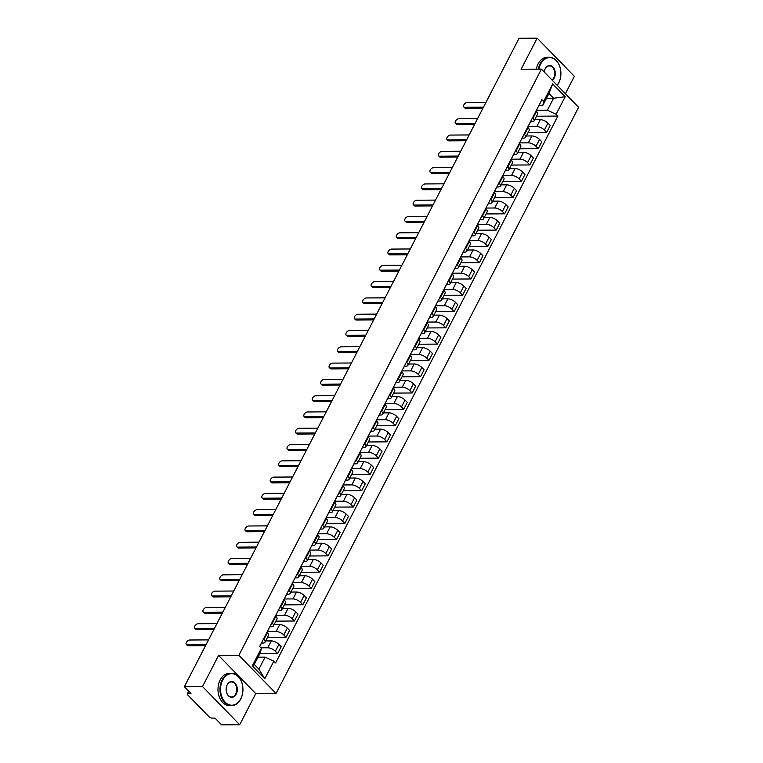 <?xml version="1.0" encoding="UTF-8"?>
<svg xmlns="http://www.w3.org/2000/svg" width="763" height="763" viewBox="0 0 763 763"><rect width="100%" height="100%" fill="white"/><g stroke="black" fill="none" stroke-linecap="round" stroke-linejoin="round"><path stroke-width="1.14" d="M565.383 93.735L574.367 76.329L537.171 38.15L519.05 38.264L184.379 686.671L202.51 686.547L239.706 724.736L255.758 693.615L276.072 693.481L578.621 107.316L541.425 69.137L238.876 655.303L218.571 655.436L202.51 686.547M239.706 724.736L221.575 724.85L214.994 718.088L212.171 718.107A2.585 1.078 -152.7 0 1 208.862 716.591L187.812 694.988A2.585 1.078 -152.7 0 1 187.336 693.786L188.709 691.116M537.171 38.15L521.11 69.261L541.425 69.137M189.129 691.536L188.146 693.443L190.969 693.424L184.379 686.671M188.146 693.443A2.585 1.078 -152.7 0 0 187.336 693.786M260.851 647.825L267.746 647.777A5.951 2.489 27.3 0 1 275.357 651.268L277.627 653.595L281.185 646.7L278.915 644.373A5.951 2.489 -152.7 0 0 271.304 640.891L265.696 640.93M264.999 642.265L268.557 635.369A5.951 2.489 -152.7 0 0 267.46 632.613L263.903 639.508A5.951 2.489 27.3 0 1 264.999 642.265A5.951 2.489 27.3 0 1 263.14 643.047L261.48 643.056M259.811 653.71L277.627 653.595M267.46 632.613L267.031 632.174L268.233 629.971A3.233 1.354 -152.7 0 0 268.299 629.723M267.422 631.545L276.158 631.497A5.951 2.489 27.3 0 1 283.769 634.978L286.039 637.305L289.597 630.419L287.327 628.083A5.951 2.489 -152.7 0 0 279.716 624.601L274.098 624.639M271.886 622.78L272.315 623.218A5.951 2.489 27.3 0 1 273.412 625.975A5.951 2.489 27.3 0 1 271.542 626.757L269.883 626.766M267.498 637.429L286.039 637.305M273.412 625.975L276.969 619.079A5.951 2.489 -152.7 0 0 275.872 616.323L275.443 615.884M275.825 615.264L284.561 615.207A5.951 2.489 27.3 0 1 292.172 618.688L294.442 621.015L297.999 614.129L295.729 611.802A5.951 2.489 -152.7 0 0 288.118 608.311L282.51 608.349M280.288 606.49L280.717 606.928A5.951 2.489 27.3 0 1 281.814 609.685A5.951 2.489 27.3 0 1 279.954 610.467L278.295 610.476M275.91 621.139L294.442 621.015M281.814 609.685L285.372 602.799A5.951 2.489 -152.7 0 0 284.275 600.042L283.846 599.594M284.237 598.974L292.973 598.917A5.951 2.489 27.3 0 1 300.584 602.398L302.854 604.735L306.411 597.839L304.141 595.512A5.951 2.489 -152.7 0 0 296.53 592.021L290.913 592.059M288.7 590.2L289.129 590.638A5.951 2.489 27.3 0 1 290.226 593.395A5.951 2.489 27.3 0 1 288.357 594.177L286.697 594.196M284.313 604.849L302.854 604.735M290.226 593.395L293.784 586.509A5.951 2.489 -152.7 0 0 292.687 583.752L292.258 583.313M292.639 582.684L301.375 582.627A5.951 2.489 27.3 0 1 308.986 586.118L311.256 588.445L314.814 581.549L312.544 579.222A5.951 2.489 -152.7 0 0 304.933 575.741L299.325 575.769M297.103 573.91L297.532 574.348A5.951 2.489 27.3 0 1 298.629 577.114A5.951 2.489 27.3 0 1 296.769 577.896L295.109 577.906M292.725 588.559L311.256 588.445M298.629 577.114L302.186 570.219A5.951 2.489 -152.7 0 0 301.089 567.462L300.66 567.023M301.042 566.394L309.788 566.337A5.951 2.489 27.3 0 1 317.398 569.827L319.668 572.155L323.226 565.259L320.956 562.932A5.951 2.489 -152.7 0 0 313.345 559.451L307.727 559.489M305.515 557.619L305.944 558.068A5.951 2.489 27.3 0 1 307.041 560.824A5.951 2.489 27.3 0 1 305.171 561.606L303.512 561.616M301.127 572.279L319.668 572.155M307.041 560.824L310.598 553.928A5.951 2.489 -152.7 0 0 309.501 551.172L309.072 550.733M309.454 550.104L318.19 550.047A5.951 2.489 27.3 0 1 325.801 553.537L328.071 555.865L331.628 548.979L329.358 546.642A5.951 2.489 -152.7 0 0 321.748 543.161L316.14 543.199M313.917 541.339L314.346 541.778A5.951 2.489 27.3 0 1 315.443 544.534A5.951 2.489 27.3 0 1 313.583 545.316L311.924 545.326M309.53 555.989L328.071 555.865M315.443 544.534L319.001 537.638A5.951 2.489 -152.7 0 0 317.904 534.882L317.475 534.443M317.856 533.823L326.602 533.766A5.951 2.489 27.3 0 1 334.213 537.247L336.483 539.575L340.04 532.688L337.771 530.361A5.951 2.489 -152.7 0 0 330.16 526.871L324.542 526.909M322.329 525.049L322.759 525.488A5.951 2.489 27.3 0 1 323.855 528.244A5.951 2.489 27.3 0 1 321.986 529.026L320.326 529.036M317.942 539.699L336.483 539.575M323.855 528.244L327.413 521.358A5.951 2.489 -152.7 0 0 326.316 518.602L325.887 518.153M326.268 517.533L335.005 517.476A5.951 2.489 27.3 0 1 342.616 520.957L344.886 523.284L348.443 516.398L346.173 514.071A5.951 2.489 -152.7 0 0 338.562 510.581L332.954 510.619M330.732 508.759L331.161 509.198A5.951 2.489 27.3 0 1 332.258 511.954A5.951 2.489 27.3 0 1 330.398 512.736L328.739 512.755M326.345 523.408L344.886 523.284M332.258 511.954L335.815 505.068A5.951 2.489 -152.7 0 0 334.719 502.312L334.289 501.863M334.671 501.243L343.417 501.186A5.951 2.489 27.3 0 1 351.028 504.667L353.298 507.004L356.855 500.108L354.585 497.781A5.951 2.489 -152.7 0 0 346.974 494.29L341.357 494.329M339.144 492.469L339.573 492.908A5.951 2.489 27.3 0 1 340.67 495.664A5.951 2.489 27.3 0 1 338.801 496.455L337.141 496.465M334.757 507.118L353.298 507.004M340.67 495.664L344.227 488.778A5.951 2.489 -152.7 0 0 343.121 486.021L342.692 485.583M343.083 484.953L351.819 484.896A5.951 2.489 27.3 0 1 359.43 488.387L361.7 490.714L365.258 483.818L362.988 481.491A5.951 2.489 -152.7 0 0 355.377 478.01L349.759 478.039M347.546 476.179L347.976 476.627A5.951 2.489 27.3 0 1 349.072 479.383A5.951 2.489 27.3 0 1 347.213 480.165L345.553 480.175M343.159 490.828L361.7 490.714M349.072 479.383L352.63 472.488A5.951 2.489 -152.7 0 0 351.533 469.731L351.104 469.293M351.485 468.663L360.231 468.606A5.951 2.489 27.3 0 1 367.842 472.097L370.112 474.424L373.66 467.528L371.4 465.201A5.951 2.489 -152.7 0 0 363.779 461.72L358.171 461.758M355.949 459.898L356.378 460.337A5.951 2.489 27.3 0 1 357.485 463.093A5.951 2.489 27.3 0 1 355.615 463.875L353.956 463.885M351.571 474.548L370.112 474.424M357.485 463.093L361.042 456.198A5.951 2.489 -152.7 0 0 359.936 453.441L359.507 453.003M359.898 452.373L368.634 452.325A5.951 2.489 27.3 0 1 376.245 455.807L378.515 458.134L382.072 451.248L379.802 448.911A5.951 2.489 -152.7 0 0 372.191 445.43L366.574 445.468M364.361 443.608L364.79 444.047A5.951 2.489 27.3 0 1 365.887 446.803A5.951 2.489 27.3 0 1 364.018 447.585L362.358 447.595M359.974 458.258L378.515 458.134M365.887 446.803L369.445 439.908A5.951 2.489 -152.7 0 0 368.348 437.151L367.919 436.713M368.3 436.093L377.046 436.035A5.951 2.489 27.3 0 1 384.657 439.517L386.917 441.844L390.475 434.958L388.214 432.631A5.951 2.489 -152.7 0 0 380.594 429.14L374.986 429.178M372.764 427.318L373.193 427.757A5.951 2.489 27.3 0 1 374.299 430.513A5.951 2.489 27.3 0 1 372.43 431.295L370.77 431.305M368.386 441.968L386.917 441.844M374.299 430.513L377.847 423.627A5.951 2.489 -152.7 0 0 376.75 420.871L376.321 420.423M376.712 419.803L385.449 419.745A5.951 2.489 27.3 0 1 393.059 423.227L395.329 425.563L398.887 418.668L396.617 416.34A5.951 2.489 -152.7 0 0 389.006 412.85L383.388 412.888M381.176 411.028L381.605 411.467A5.951 2.489 27.3 0 1 382.702 414.223A5.951 2.489 27.3 0 1 380.832 415.005L379.173 415.024M376.788 425.678L395.329 425.563M382.702 414.223L386.259 407.337A5.951 2.489 -152.7 0 0 385.162 404.581L384.733 404.142M385.115 403.513L393.851 403.455A5.951 2.489 27.3 0 1 401.472 406.946L403.732 409.273L407.289 402.378L405.019 400.05A5.951 2.489 -152.7 0 0 397.409 396.569L391.8 396.598M389.578 394.738L390.007 395.186A5.951 2.489 27.3 0 1 391.104 397.943A5.951 2.489 27.3 0 1 389.244 398.725L387.585 398.734M385.201 409.388L403.732 409.273M391.104 397.943L394.662 391.047A5.951 2.489 -152.7 0 0 393.565 388.291L393.136 387.852M393.527 387.222L402.263 387.165A5.951 2.489 27.3 0 1 409.874 390.656L412.144 392.983L415.701 386.088L413.432 383.76A5.951 2.489 -152.7 0 0 405.821 380.279L400.203 380.317M397.99 378.448L398.42 378.896A5.951 2.489 27.3 0 1 399.516 381.653A5.951 2.489 27.3 0 1 397.647 382.435L395.987 382.444M393.603 393.107L412.144 392.983M399.516 381.653L403.074 374.757A5.951 2.489 -152.7 0 0 401.977 372.001L401.548 371.562M401.929 370.932L410.666 370.875A5.951 2.489 27.3 0 1 418.277 374.366L420.547 376.693L424.104 369.807L421.834 367.47A5.951 2.489 -152.7 0 0 414.223 363.989L408.615 364.027M406.393 362.167L406.822 362.606A5.951 2.489 27.3 0 1 407.919 365.363A5.951 2.489 27.3 0 1 406.059 366.145L404.4 366.154M402.015 376.817L420.547 376.693M407.919 365.363L411.476 358.467A5.951 2.489 -152.7 0 0 410.38 355.711L409.95 355.272M410.341 354.652L419.078 354.595A5.951 2.489 27.3 0 1 426.689 358.076L428.959 360.403L432.516 353.517L430.246 351.19A5.951 2.489 -152.7 0 0 422.635 347.699L417.018 347.737M414.805 345.877L415.234 346.316A5.951 2.489 27.3 0 1 416.331 349.072A5.951 2.489 27.3 0 1 414.462 349.855L412.802 349.864M410.418 360.527L428.959 360.403M416.331 349.072L419.888 342.186A5.951 2.489 -152.7 0 0 418.792 339.43L418.362 338.982M418.744 338.362L427.48 338.305A5.951 2.489 27.3 0 1 435.091 341.786L437.361 344.113L440.919 337.227L438.649 334.9A5.951 2.489 -152.7 0 0 431.038 331.409L425.43 331.447M423.207 329.587L423.637 330.026A5.951 2.489 27.3 0 1 424.733 332.782A5.951 2.489 27.3 0 1 422.874 333.565L421.214 333.584M418.83 344.237L437.361 344.113M424.733 332.782L428.291 325.896A5.951 2.489 -152.7 0 0 427.194 323.14L426.765 322.692M427.156 322.072L435.892 322.015A5.951 2.489 27.3 0 1 443.503 325.496L445.773 327.832L449.331 320.937L447.061 318.61A5.951 2.489 -152.7 0 0 439.45 315.119L433.832 315.157M431.62 313.297L432.049 313.736A5.951 2.489 27.3 0 1 433.146 316.492A5.951 2.489 27.3 0 1 431.276 317.284L429.617 317.294M427.232 327.947L445.773 327.832M433.146 316.492L436.703 309.606A5.951 2.489 -152.7 0 0 435.606 306.85L435.177 306.411M435.559 305.782L444.295 305.725A5.951 2.489 27.3 0 1 451.906 309.215L454.176 311.542L457.733 304.647L455.463 302.32A5.951 2.489 -152.7 0 0 447.852 298.838L442.244 298.867M440.022 297.007L440.451 297.456A5.951 2.489 27.3 0 1 441.548 300.212A5.951 2.489 27.3 0 1 439.688 300.994L438.029 301.004M435.644 311.657L454.176 311.542M441.548 300.212L445.106 293.316A5.951 2.489 -152.7 0 0 444.009 290.56L443.58 290.121M443.961 289.492L452.707 289.435A5.951 2.489 27.3 0 1 460.318 292.925L462.588 295.252L466.145 288.357L463.875 286.03A5.951 2.489 -152.7 0 0 456.264 282.548L450.647 282.587M448.434 280.727L448.863 281.166A5.951 2.489 27.3 0 1 449.96 283.922A5.951 2.489 27.3 0 1 448.091 284.704L446.431 284.713M444.047 295.376L462.588 295.252M449.96 283.922L453.518 277.026A5.951 2.489 -152.7 0 0 452.421 274.27L451.992 273.831M452.373 273.202L461.11 273.154A5.951 2.489 27.3 0 1 468.72 276.635L470.99 278.962L474.548 272.076L472.278 269.74A5.951 2.489 -152.7 0 0 464.667 266.258L459.059 266.297M456.837 264.437L457.266 264.875A5.951 2.489 27.3 0 1 458.363 267.632A5.951 2.489 27.3 0 1 456.503 268.414L454.843 268.423M452.449 279.086L470.99 278.962M458.363 267.632L461.92 260.736A5.951 2.489 -152.7 0 0 460.823 257.98L460.394 257.541M460.776 256.921L469.522 256.864A5.951 2.489 27.3 0 1 477.133 260.345L479.402 262.672L482.96 255.786L480.69 253.459A5.951 2.489 -152.7 0 0 473.079 249.968L467.461 250.006M465.249 248.147L465.678 248.585A5.951 2.489 27.3 0 1 466.775 251.342A5.951 2.489 27.3 0 1 464.905 252.124L463.246 252.133M460.862 262.796L479.402 262.672M466.775 251.342L470.332 244.456A5.951 2.489 -152.7 0 0 469.235 241.699L468.806 241.251M469.188 240.631L477.924 240.574A5.951 2.489 27.3 0 1 485.535 244.055L487.805 246.392L491.362 239.496L489.093 237.169A5.951 2.489 -152.7 0 0 481.482 233.678L475.874 233.716M473.651 231.857L474.081 232.295A5.951 2.489 27.3 0 1 475.177 235.052A5.951 2.489 27.3 0 1 473.318 235.834L471.658 235.853M469.264 246.506L487.805 246.392M475.177 235.052L478.735 228.166A5.951 2.489 -152.7 0 0 477.638 225.409L477.209 224.971M477.59 224.341L486.336 224.284A5.951 2.489 27.3 0 1 493.947 227.775L496.217 230.102L499.775 223.206L497.505 220.879A5.951 2.489 -152.7 0 0 489.894 217.398L484.276 217.426M482.063 215.567L482.493 216.015A5.951 2.489 27.3 0 1 483.589 218.771A5.951 2.489 27.3 0 1 481.72 219.553L480.061 219.563M477.676 230.216L496.217 230.102M483.589 218.771L487.147 211.876A5.951 2.489 -152.7 0 0 486.041 209.119L485.611 208.68M486.002 208.051L494.739 207.994A5.951 2.489 27.3 0 1 502.35 211.485L504.62 213.812L508.177 206.916L505.907 204.589A5.951 2.489 -152.7 0 0 498.296 201.108L492.679 201.146M490.466 199.277L490.895 199.725A5.951 2.489 27.3 0 1 491.992 202.481A5.951 2.489 27.3 0 1 490.132 203.263L488.473 203.273M486.079 213.936L504.62 213.812M491.992 202.481L495.549 195.586A5.951 2.489 -152.7 0 0 494.453 192.829L494.023 192.39M494.405 191.761L503.151 191.704A5.951 2.489 27.3 0 1 510.762 195.194L513.032 197.522L516.58 190.636L514.319 188.299A5.951 2.489 -152.7 0 0 506.699 184.818L501.091 184.856M498.868 182.996L499.298 183.435A5.951 2.489 27.3 0 1 500.404 186.191A5.951 2.489 27.3 0 1 498.535 186.973L496.875 186.983M494.491 197.646L513.032 197.522M500.404 186.191L503.961 179.295A5.951 2.489 -152.7 0 0 502.855 176.539L502.426 176.1M502.817 175.48L511.553 175.423A5.951 2.489 27.3 0 1 519.164 178.904L521.434 181.232L524.992 174.346L522.722 172.018A5.951 2.489 -152.7 0 0 515.111 168.528L509.493 168.566M507.281 166.706L507.71 167.145A5.951 2.489 27.3 0 1 508.807 169.901A5.951 2.489 27.3 0 1 506.937 170.683L505.278 170.693M502.893 181.356L521.434 181.232M508.807 169.901L512.364 163.015A5.951 2.489 -152.7 0 0 511.267 160.259L510.838 159.81M511.22 159.19L519.965 159.133A5.951 2.489 27.3 0 1 527.576 162.614L529.837 164.942L533.394 158.055L531.134 155.728A5.951 2.489 -152.7 0 0 523.513 152.238L517.905 152.276M515.683 150.416L516.112 150.855A5.951 2.489 27.3 0 1 517.219 153.611A5.951 2.489 27.3 0 1 515.349 154.393L513.69 154.412M511.305 165.066L529.837 164.942M517.219 153.611L520.767 146.725A5.951 2.489 -152.7 0 0 519.67 143.969L519.241 143.52M519.632 142.9L528.368 142.843A5.951 2.489 27.3 0 1 535.979 146.324L538.249 148.661L541.806 141.765L539.536 139.438A5.951 2.489 -152.7 0 0 531.925 135.948L526.308 135.986M524.095 134.126L524.524 134.565A5.951 2.489 27.3 0 1 525.621 137.321A5.951 2.489 27.3 0 1 523.752 138.113L522.092 138.122M519.708 148.775L538.249 148.661M525.621 137.321L529.179 130.435A5.951 2.489 -152.7 0 0 528.082 127.679L527.653 127.24M528.034 126.61L536.77 126.553A5.951 2.489 27.3 0 1 544.391 130.044L546.651 132.371L550.209 125.475L547.939 123.148A5.951 2.489 -152.7 0 0 540.328 119.667L534.72 119.696M532.498 117.836L532.927 118.284A5.951 2.489 27.3 0 1 534.024 121.04A5.951 2.489 27.3 0 1 532.164 121.822L530.504 121.832M528.12 132.485L546.651 132.371M534.024 121.04L537.581 114.145A5.951 2.489 -152.7 0 0 536.484 111.388L536.055 110.95M265.085 657.162L273.86 661.178L264.799 678.717L252.305 665.889L261.356 648.35L260.469 652.432L254.279 664.439L258.886 669.17L265.085 657.162L258.008 657.21M546.489 98.293L553.566 98.246L548.95 93.506L542.76 105.513L543.638 101.441L541.892 99.648L259.611 646.557L261.356 648.35M543.638 101.441L552.698 83.901L565.192 96.729L556.141 114.269L547.367 110.253L553.566 98.246L565.192 96.729M273.86 661.178L275.605 662.971L557.887 116.062L556.141 114.269M276.072 693.481L238.876 655.303M255.758 693.615L218.571 655.436M536.446 110.32L547.367 110.253M542.76 105.513L538.907 105.542M536.523 116.205L557.887 116.062M264.799 678.717L258.886 669.17M252.305 665.889L254.279 664.439M548.95 93.506L552.698 83.901M260.746 644.477L262.682 640.72A3.233 1.354 -152.7 0 0 262.749 640.472M205.533 645.689L188.242 645.803A2.976 1.688 135.8 0 1 187.355 645.479L186.382 644.487A2.976 1.688 -44.2 0 0 187.278 644.811L206.048 644.687M259.649 646.595L259.83 646.251A3.233 1.354 -152.7 0 0 259.897 646.013M208.528 639.89L189.758 640.014A2.976 1.688 -44.2 0 0 186.821 641.788A2.976 1.688 -44.2 0 0 186.382 644.487M269.148 628.197L271.094 624.43A3.233 1.354 -152.7 0 0 271.151 624.191M213.936 629.408L196.654 629.513A2.976 1.688 135.8 0 1 195.757 629.189L194.794 628.197A2.976 1.688 -44.2 0 0 195.681 628.521L214.451 628.407M216.93 623.6L198.161 623.724A2.976 1.688 -44.2 0 0 195.233 625.507A2.976 1.688 -44.2 0 0 194.794 628.197M277.56 611.907L279.496 608.149A3.233 1.354 -152.7 0 0 279.563 607.901M222.348 613.118L205.056 613.233A2.976 1.688 135.8 0 1 204.169 612.899L203.196 611.907A2.976 1.688 -44.2 0 0 204.093 612.241L222.863 612.117M275.481 615.932L276.645 613.681A3.233 1.354 -152.7 0 0 276.702 613.433M225.343 607.31L206.573 607.434A2.976 1.688 -44.2 0 0 203.635 609.217A2.976 1.688 -44.2 0 0 203.196 611.907M285.963 595.617L287.909 591.859A3.233 1.354 -152.7 0 0 287.966 591.611M230.75 596.828L213.468 596.943A2.976 1.688 135.8 0 1 212.572 596.618L211.609 595.626A2.976 1.688 -44.2 0 0 212.496 595.951L231.265 595.827M283.884 599.642L285.047 597.391A3.233 1.354 -152.7 0 0 285.114 597.143M233.745 591.02L214.975 591.144A2.976 1.688 -44.2 0 0 212.038 592.927A2.976 1.688 -44.2 0 0 211.609 595.626M240.812 698.755A15.785 11.207 89.6 0 0 238.314 676.705A15.785 11.207 89.6 0 0 222.662 680.129A15.785 11.207 89.6 0 0 225.161 702.179A15.785 11.207 89.6 0 0 240.812 698.755M222.167 679.9A16.166 11.483 -90.4 0 1 231.361 673.271A16.166 11.483 -90.4 0 1 241.661 682.093A16.166 11.483 -90.4 0 1 240.765 698.994A16.166 11.483 -90.4 0 1 231.571 705.613A16.166 11.483 -90.4 0 1 221.26 696.8A16.166 11.483 -90.4 0 1 222.167 679.9M236.272 694.101A7.888 5.599 -90.4 0 1 228.452 695.808A7.888 5.599 -90.4 0 1 227.193 684.783A7.888 5.599 -90.4 0 1 235.023 683.076A7.888 5.599 -90.4 0 1 236.272 694.101M227.145 685.012A7.506 5.331 89.6 0 0 226.725 692.852A7.506 5.331 89.6 0 0 231.513 696.943A7.506 5.331 89.6 0 0 235.777 693.872A7.506 5.331 89.6 0 0 236.196 686.032A7.506 5.331 89.6 0 0 231.408 681.941A7.506 5.331 89.6 0 0 227.145 685.012M231.571 705.613L229.558 705.622A16.166 11.483 -90.4 0 1 219.258 696.81A16.166 11.483 -90.4 0 1 220.164 679.909A16.166 11.483 -90.4 0 1 229.348 673.29L231.361 673.271M557.133 85.256A15.785 11.207 89.6 0 0 558.764 82.728A15.785 11.207 89.6 0 0 556.265 60.668A15.785 11.207 89.6 0 0 540.614 64.092A15.785 11.207 89.6 0 0 538.888 69.147M538.325 69.156A16.166 11.483 -90.4 0 1 540.118 63.863A16.166 11.483 -90.4 0 1 549.312 57.244A16.166 11.483 -90.4 0 1 559.622 66.057A16.166 11.483 -90.4 0 1 558.716 82.957A16.166 11.483 -90.4 0 1 557.209 85.342M544.181 71.96A7.888 5.599 -90.4 0 1 545.154 68.756A7.888 5.599 -90.4 0 1 552.984 67.039A7.888 5.599 -90.4 0 1 554.234 78.064A7.888 5.599 -90.4 0 1 552.364 80.363M552.002 79.991A7.506 5.331 89.6 0 0 553.738 77.845A7.506 5.331 89.6 0 0 554.157 70.005A7.506 5.331 89.6 0 0 549.37 65.914A7.506 5.331 89.6 0 0 545.106 68.985A7.506 5.331 89.6 0 0 544.191 71.97M536.322 69.166A16.166 11.483 -90.4 0 1 538.115 63.882A16.166 11.483 -90.4 0 1 547.309 57.254L549.312 57.244M294.375 579.327L296.311 575.569A3.233 1.354 -152.7 0 0 296.378 575.321M239.162 580.538L221.871 580.653A2.976 1.688 135.8 0 1 220.984 580.328L220.011 579.336A2.976 1.688 -44.2 0 0 220.908 579.661L239.677 579.537M292.296 583.352L293.459 581.101A3.233 1.354 -152.7 0 0 293.517 580.853M242.157 574.739L223.387 574.854A2.976 1.688 -44.2 0 0 220.45 576.637A2.976 1.688 -44.2 0 0 220.011 579.336M302.777 563.037L304.723 559.279A3.233 1.354 -152.7 0 0 304.78 559.031M247.565 564.248L230.283 564.362A2.976 1.688 135.8 0 1 229.386 564.038L228.423 563.046A2.976 1.688 -44.2 0 0 229.31 563.371L248.08 563.247M300.698 567.062L301.862 564.811A3.233 1.354 -152.7 0 0 301.929 564.572M250.56 558.449L231.79 558.564A2.976 1.688 -44.2 0 0 228.852 560.347A2.976 1.688 -44.2 0 0 228.423 563.046M311.19 546.747L313.126 542.989A3.233 1.354 -152.7 0 0 313.192 542.741M255.977 547.968L238.685 548.072A2.976 1.688 135.8 0 1 237.798 547.748L236.826 546.756A2.976 1.688 -44.2 0 0 237.722 547.081L256.492 546.957M309.11 550.772L310.274 548.53A3.233 1.354 -152.7 0 0 310.331 548.282M258.972 542.159L240.202 542.283A2.976 1.688 -44.2 0 0 237.264 544.067A2.976 1.688 -44.2 0 0 236.826 546.756M319.592 530.466L321.528 526.708A3.233 1.354 -152.7 0 0 321.595 526.46M264.38 531.677L247.088 531.792A2.976 1.688 135.8 0 1 246.201 531.458L245.238 530.466A2.976 1.688 -44.2 0 0 246.125 530.79L264.895 530.676M317.513 534.481L318.676 532.24A3.233 1.354 -152.7 0 0 318.743 531.992M267.374 525.869L248.604 525.993A2.976 1.688 -44.2 0 0 245.667 527.777A2.976 1.688 -44.2 0 0 245.238 530.466M328.004 514.176L329.94 510.418A3.233 1.354 -152.7 0 0 330.007 510.17M272.792 515.387L255.5 515.502A2.976 1.688 135.8 0 1 254.604 515.178L253.64 514.176A2.976 1.688 -44.2 0 0 254.537 514.51L273.307 514.386M325.925 518.201L327.079 515.95A3.233 1.354 -152.7 0 0 327.146 515.702M275.786 509.579L257.007 509.703A2.976 1.688 -44.2 0 0 254.079 511.487A2.976 1.688 -44.2 0 0 253.64 514.176M336.407 497.886L338.343 494.128A3.233 1.354 -152.7 0 0 338.41 493.88M281.194 499.097L263.903 499.212A2.976 1.688 135.8 0 1 263.016 498.888L262.052 497.896A2.976 1.688 -44.2 0 0 262.939 498.22L281.709 498.096M334.328 501.911L335.491 499.66A3.233 1.354 -152.7 0 0 335.558 499.412M284.189 493.289L265.419 493.413A2.976 1.688 -44.2 0 0 262.482 495.197A2.976 1.688 -44.2 0 0 262.052 497.896M344.809 481.596L346.755 477.838A3.233 1.354 -152.7 0 0 346.822 477.59M289.597 482.807L272.315 482.922A2.976 1.688 135.8 0 1 271.418 482.597L270.455 481.606A2.976 1.688 -44.2 0 0 271.351 481.93L290.121 481.806M342.74 485.621L343.894 483.37A3.233 1.354 -152.7 0 0 343.96 483.122M292.601 477.009L273.822 477.123A2.976 1.688 -44.2 0 0 270.894 478.906A2.976 1.688 -44.2 0 0 270.455 481.606M353.221 465.306L355.157 461.548A3.233 1.354 -152.7 0 0 355.224 461.3M298.009 466.517L280.717 466.632A2.976 1.688 135.8 0 1 279.83 466.307L278.857 465.316A2.976 1.688 -44.2 0 0 279.754 465.64L298.524 465.516M351.142 469.331L352.306 467.08A3.233 1.354 -152.7 0 0 352.372 466.842M301.004 460.718L282.234 460.842A2.976 1.688 -44.2 0 0 279.296 462.626A2.976 1.688 -44.2 0 0 278.857 465.316M361.624 449.026L363.57 445.258A3.233 1.354 -152.7 0 0 363.636 445.02M306.411 450.237L289.129 450.342A2.976 1.688 135.8 0 1 288.233 450.017L287.269 449.026A2.976 1.688 -44.2 0 0 288.156 449.35L306.936 449.235M359.554 453.041L360.708 450.799A3.233 1.354 -152.7 0 0 360.775 450.551M309.416 444.428L290.636 444.552A2.976 1.688 -44.2 0 0 287.708 446.336A2.976 1.688 -44.2 0 0 287.269 449.026M370.036 432.735L371.972 428.978A3.233 1.354 -152.7 0 0 372.039 428.73M314.823 433.947L297.532 434.061A2.976 1.688 135.8 0 1 296.645 433.727L295.672 432.735A2.976 1.688 -44.2 0 0 296.569 433.069L315.338 432.945M367.957 436.76L369.12 434.509A3.233 1.354 -152.7 0 0 369.187 434.261M317.818 428.138L299.048 428.262A2.976 1.688 -44.2 0 0 296.111 430.046A2.976 1.688 -44.2 0 0 295.672 432.735M378.438 416.445L380.384 412.688A3.233 1.354 -152.7 0 0 380.451 412.44M323.226 417.657L305.944 417.771A2.976 1.688 135.8 0 1 305.047 417.447L304.084 416.455A2.976 1.688 -44.2 0 0 304.971 416.779L323.75 416.655M376.369 420.47L377.523 418.219A3.233 1.354 -152.7 0 0 377.59 417.971M326.221 411.848L307.451 411.972A2.976 1.688 -44.2 0 0 304.523 413.756A2.976 1.688 -44.2 0 0 304.084 416.455M386.851 400.155L388.787 396.398A3.233 1.354 -152.7 0 0 388.853 396.15M331.638 401.367L314.346 401.481A2.976 1.688 135.8 0 1 313.459 401.157L312.487 400.165A2.976 1.688 -44.2 0 0 313.383 400.489L332.153 400.365M384.771 404.18L385.935 401.929A3.233 1.354 -152.7 0 0 386.002 401.681M334.633 395.568L315.863 395.682A2.976 1.688 -44.2 0 0 312.925 397.466A2.976 1.688 -44.2 0 0 312.487 400.165M395.253 383.865L397.199 380.108A3.233 1.354 -152.7 0 0 397.265 379.86M340.04 385.077L322.759 385.191A2.976 1.688 135.8 0 1 321.862 384.867L320.899 383.875A2.976 1.688 -44.2 0 0 321.786 384.199L340.565 384.075M393.183 387.89L394.337 385.639A3.233 1.354 -152.7 0 0 394.404 385.401M343.035 379.278L324.265 379.392A2.976 1.688 -44.2 0 0 321.337 381.176A2.976 1.688 -44.2 0 0 320.899 383.875M403.665 367.575L405.601 363.817A3.233 1.354 -152.7 0 0 405.668 363.57M348.453 368.796L331.161 368.901A2.976 1.688 135.8 0 1 330.274 368.577L329.301 367.585A2.976 1.688 -44.2 0 0 330.198 367.909L348.968 367.785M401.586 371.6L402.75 369.359A3.233 1.354 -152.7 0 0 402.816 369.111M351.447 362.988L332.678 363.112A2.976 1.688 -44.2 0 0 329.74 364.895A2.976 1.688 -44.2 0 0 329.301 367.585M412.068 351.295L414.013 347.537A3.233 1.354 -152.7 0 0 414.071 347.289M356.855 352.506L339.573 352.62A2.976 1.688 135.8 0 1 338.677 352.287L337.713 351.295A2.976 1.688 -44.2 0 0 338.6 351.619L357.37 351.505M409.989 355.31L411.152 353.069A3.233 1.354 -152.7 0 0 411.219 352.821M359.85 346.698L341.08 346.822A2.976 1.688 -44.2 0 0 338.143 348.605A2.976 1.688 -44.2 0 0 337.713 351.295M420.48 335.005L422.416 331.247A3.233 1.354 -152.7 0 0 422.483 330.999M365.267 336.216L347.976 336.33A2.976 1.688 135.8 0 1 347.089 336.006L346.116 335.005A2.976 1.688 -44.2 0 0 347.012 335.339L365.782 335.215M418.401 339.03L419.564 336.779A3.233 1.354 -152.7 0 0 419.621 336.531M368.262 330.408L349.492 330.532A2.976 1.688 -44.2 0 0 346.555 332.315A2.976 1.688 -44.2 0 0 346.116 335.005M428.882 318.715L430.828 314.957A3.233 1.354 -152.7 0 0 430.885 314.709M373.67 319.926L356.388 320.04A2.976 1.688 135.8 0 1 355.491 319.716L354.528 318.724A2.976 1.688 -44.2 0 0 355.415 319.048L374.185 318.924M426.803 322.739L427.967 320.489A3.233 1.354 -152.7 0 0 428.033 320.241M376.664 314.118L357.895 314.242A2.976 1.688 -44.2 0 0 354.957 316.025A2.976 1.688 -44.2 0 0 354.528 318.724M437.294 302.425L439.23 298.667A3.233 1.354 -152.7 0 0 439.297 298.419M382.082 303.636L364.79 303.75A2.976 1.688 135.8 0 1 363.903 303.426L362.93 302.434A2.976 1.688 -44.2 0 0 363.827 302.758L382.597 302.634M435.215 306.449L436.379 304.199A3.233 1.354 -152.7 0 0 436.436 303.951M385.077 297.837L366.307 297.951A2.976 1.688 -44.2 0 0 363.369 299.735A2.976 1.688 -44.2 0 0 362.93 302.434M445.697 286.135L447.643 282.377A3.233 1.354 -152.7 0 0 447.7 282.129M390.484 287.346L373.202 287.46A2.976 1.688 135.8 0 1 372.306 287.136L371.343 286.144A2.976 1.688 -44.2 0 0 372.23 286.468L390.999 286.344M443.618 290.159L444.781 287.918A3.233 1.354 -152.7 0 0 444.848 287.67M393.479 281.547L374.709 281.671A2.976 1.688 -44.2 0 0 371.772 283.454A2.976 1.688 -44.2 0 0 371.343 286.144M454.109 269.854L456.045 266.087A3.233 1.354 -152.7 0 0 456.112 265.848M398.896 271.065L381.605 271.17A2.976 1.688 135.8 0 1 380.718 270.846L379.745 269.854A2.976 1.688 -44.2 0 0 380.642 270.178L399.411 270.064M452.03 273.869L453.193 271.628A3.233 1.354 -152.7 0 0 453.251 271.38M401.891 265.257L383.121 265.381A2.976 1.688 -44.2 0 0 380.184 267.164A2.976 1.688 -44.2 0 0 379.745 269.854M462.512 253.564L464.448 249.806A3.233 1.354 -152.7 0 0 464.514 249.558M407.299 254.775L390.007 254.89A2.976 1.688 135.8 0 1 389.12 254.556L388.157 253.564A2.976 1.688 -44.2 0 0 389.044 253.898L407.814 253.774M460.432 257.589L461.596 255.338A3.233 1.354 -152.7 0 0 461.663 255.09M410.294 248.967L391.524 249.091A2.976 1.688 -44.2 0 0 388.586 250.874A2.976 1.688 -44.2 0 0 388.157 253.564M470.924 237.274L472.86 233.516A3.233 1.354 -152.7 0 0 472.926 233.268M415.701 238.485L398.42 238.6A2.976 1.688 135.8 0 1 397.523 238.275L396.56 237.283A2.976 1.688 -44.2 0 0 397.456 237.608L416.226 237.484M468.844 241.299L469.998 239.048A3.233 1.354 -152.7 0 0 470.065 238.8M418.706 232.677L399.926 232.801A2.976 1.688 -44.2 0 0 396.998 234.584A2.976 1.688 -44.2 0 0 396.56 237.283M479.326 220.984L481.262 217.226A3.233 1.354 -152.7 0 0 481.329 216.978M424.114 222.195L406.822 222.31A2.976 1.688 135.8 0 1 405.935 221.985L404.972 220.993A2.976 1.688 -44.2 0 0 405.859 221.318L424.629 221.194M477.247 225.009L478.411 222.758A3.233 1.354 -152.7 0 0 478.477 222.51M427.108 216.396L408.339 216.511A2.976 1.688 -44.2 0 0 405.401 218.294A2.976 1.688 -44.2 0 0 404.972 220.993M487.729 204.694L489.674 200.936A3.233 1.354 -152.7 0 0 489.741 200.688M432.516 205.905L415.234 206.02A2.976 1.688 135.8 0 1 414.338 205.695L413.374 204.703A2.976 1.688 -44.2 0 0 414.261 205.028L433.041 204.904M485.659 208.719L486.813 206.468A3.233 1.354 -152.7 0 0 486.88 206.229M435.52 200.106L416.741 200.221A2.976 1.688 -44.2 0 0 413.813 202.004A2.976 1.688 -44.2 0 0 413.374 204.703M496.141 188.404L498.077 184.646A3.233 1.354 -152.7 0 0 498.144 184.398M440.928 189.625L423.637 189.729A2.976 1.688 135.8 0 1 422.75 189.405L421.777 188.413A2.976 1.688 -44.2 0 0 422.673 188.738L441.443 188.614M494.062 192.429L495.225 190.187A3.233 1.354 -152.7 0 0 495.292 189.939M443.923 183.816L425.153 183.94A2.976 1.688 -44.2 0 0 422.216 185.724A2.976 1.688 -44.2 0 0 421.777 188.413M504.543 172.123L506.489 168.365A3.233 1.354 -152.7 0 0 506.556 168.118M449.331 173.335L432.049 173.449A2.976 1.688 135.8 0 1 431.152 173.115L430.189 172.123A2.976 1.688 -44.2 0 0 431.076 172.448L449.855 172.333M502.474 176.148L503.628 173.897A3.233 1.354 -152.7 0 0 503.694 173.649M452.335 167.526L433.556 167.65A2.976 1.688 -44.2 0 0 430.628 169.434A2.976 1.688 -44.2 0 0 430.189 172.123M512.955 155.833L514.891 152.075A3.233 1.354 -152.7 0 0 514.958 151.827M457.743 157.044L440.451 157.159A2.976 1.688 135.8 0 1 439.564 156.835L438.591 155.833A2.976 1.688 -44.2 0 0 439.488 156.167L458.258 156.043M510.876 159.858L512.04 157.607A3.233 1.354 -152.7 0 0 512.107 157.359M460.738 151.236L441.968 151.36A2.976 1.688 -44.2 0 0 439.03 153.144A2.976 1.688 -44.2 0 0 438.591 155.833M521.358 139.543L523.304 135.785A3.233 1.354 -152.7 0 0 523.37 135.537M466.145 140.754L448.863 140.869A2.976 1.688 135.8 0 1 447.967 140.545L447.004 139.553A2.976 1.688 -44.2 0 0 447.891 139.877L466.67 139.753M519.288 143.568L520.442 141.317A3.233 1.354 -152.7 0 0 520.509 141.069M469.14 134.946L450.37 135.07A2.976 1.688 -44.2 0 0 447.442 136.854A2.976 1.688 -44.2 0 0 447.004 139.553M529.77 123.253L531.706 119.495A3.233 1.354 -152.7 0 0 531.773 119.247M474.557 124.464L457.266 124.579A2.976 1.688 135.8 0 1 456.379 124.255L455.406 123.263A2.976 1.688 -44.2 0 0 456.303 123.587L475.072 123.463M527.691 127.278L528.854 125.027A3.233 1.354 -152.7 0 0 528.921 124.779M477.552 118.666L458.782 118.78A2.976 1.688 -44.2 0 0 455.845 120.564A2.976 1.688 -44.2 0 0 455.406 123.263M538.173 106.963L540.118 103.205A3.233 1.354 -152.7 0 0 540.185 102.957M482.96 108.174L465.678 108.289A2.976 1.688 135.8 0 1 464.781 107.965L463.818 106.973A2.976 1.688 -44.2 0 0 464.705 107.297L483.484 107.173M536.103 110.988L537.257 108.747A3.233 1.354 -152.7 0 0 537.324 108.499M485.955 102.376L467.185 102.5A2.976 1.688 -44.2 0 0 464.257 104.283A2.976 1.688 -44.2 0 0 463.818 106.973M540.328 119.667L536.77 126.553M531.925 135.948L528.368 142.843M523.513 152.238L519.965 159.133M515.111 168.528L511.553 175.423M506.699 184.818L503.151 191.704M498.296 201.108L494.739 207.994M489.894 217.398L486.336 224.284M481.482 233.678L477.924 240.574M473.079 249.968L469.522 256.864M464.667 266.258L461.11 273.154M456.264 282.548L452.707 289.435M447.852 298.838L444.295 305.725M439.45 315.119L435.892 322.015M431.038 331.409L427.48 338.305M422.635 347.699L419.078 354.595M414.223 363.989L410.666 370.875M405.821 380.279L402.263 387.165M397.409 396.569L393.851 403.455M389.006 412.85L385.449 419.745M380.594 429.14L377.046 436.035M372.191 445.43L368.634 452.325M363.779 461.72L360.231 468.606M355.377 478.01L351.819 484.896M346.974 494.29L343.417 501.186M338.562 510.581L335.005 517.476M330.16 526.871L326.602 533.766M321.748 543.161L318.19 550.047M313.345 559.451L309.788 566.337M304.933 575.741L301.375 582.627M296.53 592.021L292.973 598.917M288.118 608.311L284.561 615.207M279.716 624.601L276.158 631.497M271.304 640.891L267.746 647.777M528.082 127.679L524.524 134.565M519.67 143.969L516.112 150.855M511.267 160.259L507.71 167.145M502.855 176.539L499.298 183.435M494.453 192.829L490.895 199.725M486.041 209.119L482.493 216.015M477.638 225.409L474.081 232.295M469.235 241.699L465.678 248.585M460.823 257.98L457.266 264.875M452.421 274.27L448.863 281.166M444.009 290.56L440.451 297.456M435.606 306.85L432.049 313.736M427.194 323.14L423.637 330.026M418.792 339.43L415.234 346.316M410.38 355.711L406.822 362.606M401.977 372.001L398.42 378.896M393.565 388.291L390.007 395.186M385.162 404.581L381.605 411.467M376.75 420.871L373.193 427.757M368.348 437.151L364.79 444.047M359.936 453.441L356.378 460.337M351.533 469.731L347.976 476.627M343.121 486.021L339.573 492.908M334.719 502.312L331.161 509.198M326.316 518.602L322.759 525.488M317.904 534.882L314.346 541.778M309.501 551.172L305.944 558.068M301.089 567.462L297.532 574.348M292.687 583.752L289.129 590.638M284.275 600.042L280.717 606.928M275.872 616.323L272.315 623.218M536.484 111.388L532.927 118.284M539.536 139.438L535.979 146.324M531.134 155.728L527.576 162.614M522.722 172.018L519.164 178.904M514.319 188.299L510.762 195.194M505.907 204.589L502.35 211.485M497.505 220.879L493.947 227.775M489.093 237.169L485.535 244.055M480.69 253.459L477.133 260.345M472.278 269.74L468.72 276.635M463.875 286.03L460.318 292.925M455.463 302.32L451.906 309.215M447.061 318.61L443.503 325.496M438.649 334.9L435.091 341.786M430.246 351.19L426.689 358.076M421.834 367.47L418.277 374.366M413.432 383.76L409.874 390.656M405.019 400.05L401.472 406.946M396.617 416.34L393.059 423.227M388.214 432.631L384.657 439.517M379.802 448.911L376.245 455.807M371.4 465.201L367.842 472.097M362.988 481.491L359.43 488.387M354.585 497.781L351.028 504.667M346.173 514.071L342.616 520.957M337.771 530.361L334.213 537.247M329.358 546.642L325.801 553.537M320.956 562.932L317.398 569.827M312.544 579.222L308.986 586.118M304.141 595.512L300.584 602.398M295.729 611.802L292.172 618.688M287.327 628.083L283.769 634.978M278.915 644.373L275.357 651.268M547.939 123.148L544.391 130.044M187.278 644.811L188.242 645.803M195.681 628.521L196.654 629.513M204.093 612.241L205.056 613.233M212.496 595.951L213.468 596.943M220.908 579.661L221.871 580.653M229.31 563.371L230.283 564.362M237.722 547.081L238.685 548.072M246.125 530.79L247.088 531.792M254.537 514.51L255.5 515.502M262.939 498.22L263.903 499.212M271.351 481.93L272.315 482.922M279.754 465.64L280.717 466.632M288.156 449.35L289.129 450.342M296.569 433.069L297.532 434.061M304.971 416.779L305.944 417.771M313.383 400.489L314.346 401.481M321.786 384.199L322.759 385.191M330.198 367.909L331.161 368.901M338.6 351.619L339.573 352.62M347.012 335.339L347.976 336.33M355.415 319.048L356.388 320.04M363.827 302.758L364.79 303.75M372.23 286.468L373.202 287.46M380.642 270.178L381.605 271.17M389.044 253.898L390.007 254.89M397.456 237.608L398.42 238.6M405.859 221.318L406.822 222.31M414.261 205.028L415.234 206.02M422.673 188.738L423.637 189.729M431.076 172.448L432.049 173.449M439.488 156.167L440.451 157.159M447.891 139.877L448.863 140.869M456.303 123.587L457.266 124.579M464.705 107.297L465.678 108.289"/></g></svg>
